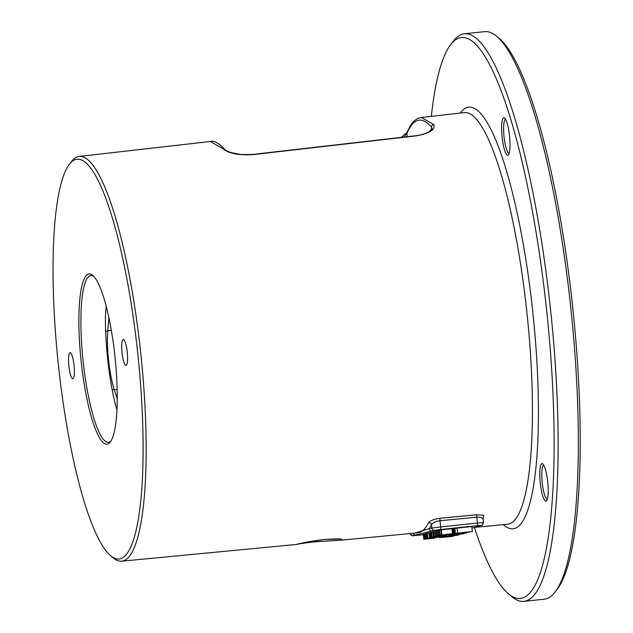 <?xml version="1.0" encoding="UTF-8"?>
<svg xmlns="http://www.w3.org/2000/svg" width="633" height="633" viewBox="0 0 633 633"><rect width="100%" height="100%" fill="white"/><g stroke="black" fill="none" stroke-linecap="round" stroke-linejoin="round"><path stroke-width="0.95" d="M508.299 593.683A281.994 56.218 84 0 0 545.978 304.212A281.994 56.218 -96 0 0 450.767 44.5L453.552 40.908A285.341 56.891 84 0 1 464.44 33.771A285.341 56.891 84 0 1 549.903 303.713A285.341 56.891 84 0 1 523.91 601.35A285.341 56.891 84 0 1 511.773 596.618L508.299 593.683A281.994 56.218 84 0 1 474.402 527.439M464.44 33.771L484.656 31.65A285.341 56.891 84 0 1 496.794 36.382A285.341 56.891 84 0 1 570.119 301.593A285.341 56.891 84 0 1 555.014 592.092A285.341 56.891 84 0 1 544.119 599.229L523.91 601.35M496.794 36.382L499.397 38.581A282.832 56.384 -96 0 1 572.074 301.458A282.832 56.384 84 0 1 557.103 589.394L555.014 592.092M450.767 44.5A281.994 56.218 -96 0 0 431.334 116.361M548.067 495.006A18.855 3.758 -96 0 0 546.975 476.412A18.855 3.758 -96 0 0 542.837 463.965A18.855 3.758 -96 0 0 539.933 469.805A18.855 3.758 -96 0 0 541.69 491.888A18.855 3.758 -96 0 0 546.683 500.687A18.855 3.758 -96 0 0 548.067 495.006M506.954 122.604A18.855 3.758 -96 0 0 504.643 118.062A18.855 3.758 -96 0 0 501.589 128.167A18.855 3.758 -96 0 0 504.667 150.393A18.855 3.758 -96 0 0 508.497 154.784A18.855 3.758 -96 0 0 509.945 141.238A18.855 3.758 -96 0 0 506.954 122.604M69.456 164.224L71.569 161.502A203.494 40.567 84 0 1 79.26 156.422A203.494 40.567 84 0 1 140.281 348.925A203.494 40.567 84 0 1 121.671 561.194A203.494 40.567 84 0 1 113.085 557.815L110.459 555.592A200.962 40.061 -96 0 0 137.314 349.305A200.962 40.061 -96 0 0 69.456 164.224A200.962 40.061 -96 0 0 58.822 368.81A200.962 40.061 -96 0 0 110.459 555.592M483.066 519.179L483.683 515.286L476.878 514.756L440.085 518.269C434.135 519.076 430.329 520.548 428.668 522.668A2.516 2.358 -152.8 0 1 431.492 524.789A208.653 41.596 84 0 1 429.166 528.721L414.678 533.128M121.671 561.194L295.825 544.515L304.259 542.592L324.468 539.458L341.242 539.055L341.432 540.147L417.598 532.851A206.144 41.098 -96 0 0 428.668 522.668M543.755 465.16A17.178 3.426 -96 0 0 541.927 470.754A17.178 3.426 84 0 0 543.169 489.111A17.178 3.426 84 0 0 547.331 499.318M505.561 119.257A17.178 3.426 -96 0 0 503.623 130.556A17.178 3.426 -96 0 0 506.4 148.992A17.178 3.426 84 0 0 509.146 153.423M431.659 129.607L431.508 127.091L432.133 128.721L428.897 131.806C423.05 134.94 416.435 135.707 415.62 135.731L252.456 154.452L241.284 154.555L231.108 152.608C227.54 151.374 225.451 150.33 224.85 149.475C218.543 142.908 213.717 140.249 210.378 141.499L222.784 148.668A2.516 2.366 -39.7 0 1 224.842 149.459M407.177 136.696L406.972 133.191C413.626 118.094 421.807 116.061 431.508 127.091A2.516 2.366 139.5 0 1 433.827 124.559C435.512 129.718 429.514 133.5 415.849 135.921L252.686 154.65C238.538 155.433 228.568 153.447 222.784 148.668M404.06 137.052L406.972 133.191A2.516 2.326 23.1 0 1 407.13 132.075L409.883 126.584C412.914 121.251 416.728 118.229 421.325 117.501L433.827 124.559M114.779 354.907A85.558 17.059 84 0 1 110.245 442.016A85.558 17.059 84 0 1 81.356 363.207A85.558 17.059 84 0 1 92.79 275.379A85.558 17.059 84 0 1 114.779 354.907M123.221 339.438A13.095 2.611 -96 0 0 122.082 352.905A13.095 2.611 -96 0 0 126.022 365.47A13.095 2.611 -96 0 0 126.094 365.463A13.095 2.611 -96 0 0 127.241 351.995A13.095 2.611 -96 0 0 123.293 339.423A13.095 2.611 -96 0 0 123.221 339.438M72.906 378.676A13.095 2.611 -96 0 0 74.045 365.217A13.095 2.611 -96 0 0 70.105 352.644A13.095 2.611 -96 0 0 70.034 352.66A13.095 2.611 -96 0 0 68.894 366.119A13.095 2.611 -96 0 0 72.835 378.692A13.095 2.611 -96 0 0 72.906 378.676M110.933 441.019A83.888 16.727 84 0 1 108.441 442.317A83.888 16.727 84 0 1 83.319 362.962A83.888 16.727 -96 0 1 90.962 275.458A83.888 16.727 -96 0 1 93.668 276.21M116.353 407.858L114.834 402.469A83.888 16.727 84 0 1 107.816 360.391A83.888 16.727 84 0 1 105.418 317.165L105.679 311.697M106.209 306.261L105.695 311.539M116.417 408.048L116.947 409.646M471.957 528.049L481.46 525.358C481.911 525.912 482.575 524.994 483.454 522.605L477.424 523.064L476.784 517.216L439.99 520.722C435.536 521.378 432.703 522.731 431.492 524.789L431.848 528.049L429.166 528.721A2.516 2.461 -104 0 0 431.888 530.96L415.659 534.996A2.516 2.461 -104 0 1 413.048 533.287M483.003 519.915C483.201 517.952 481.127 517.058 476.784 517.216A2.516 0.498 -95.4 0 1 476.878 514.756M475.051 527.281L481.127 525.414L477.211 525.683A2.516 0.498 -96 0 0 477.424 523.064L440.671 526.917L439.99 520.722A2.516 0.498 -95.4 0 1 440.085 518.269M472.345 531.554L471.799 526.561L457.097 528.104L454.89 528.65L455.436 533.643L472.345 531.554L457.643 533.097L453.861 534.173L466.687 532.828L455.451 533.777M454.898 528.777L452.919 529.141L453.473 534.133M452.959 529.465L452.009 529.576M441.051 530.043L439.524 530.24L440.07 535.233L452.46 533.682L440.07 535.233M452.46 533.682L451.915 528.682L441.296 529.797L441.581 534.861M439.539 530.391L438.194 530.565L438.74 535.565L450.332 534.212L438.74 535.565M438.21 530.715L436.066 531.095L436.62 536.096L448.299 534.719L436.62 536.127M434.752 531.57L433.312 531.775L433.866 536.776L446.17 535.241L433.866 536.776M436.082 531.245L434.736 531.427L435.282 536.42M433.32 531.831L432.695 531.934L433.249 536.926L435.781 536.689L431.738 537.306L443.424 535.929L433.249 536.926M432.711 532.1L431.192 532.306L431.753 537.401L430.503 537.646L442 536.278L431.753 537.401M431.2 532.4L429.949 532.614L430.495 537.615M429.965 532.764L427.291 533.279L427.837 538.272L440.054 536.76L427.837 538.272M427.291 533.326L426.666 533.429L427.22 538.43L438.099 537.251L427.235 538.525M426.682 533.524L425.202 533.793L425.756 538.794M425.226 533.951L423.255 534.276L423.809 539.308L434.689 538.097L423.809 539.276M457.097 528.104L457.643 533.097M466.79 532.67L455.349 533.935L466.79 532.67M450.53 534.869L466.703 532.962L450.53 534.869L450.451 534.149M448.726 535.581L463.76 533.69L448.726 535.581M450.989 535.471L459.218 534.822L450.989 535.471M457.374 535.281L442.182 536.942L457.366 535.233M455.499 535.471L444.057 536.744L455.499 535.471M453.078 536.349L439.357 537.639L453.078 536.349M446.676 534.925L437.973 535.953L446.676 534.925M440.544 535.993L444.777 535.431L440.544 535.993M442.34 536.064L435.844 536.808L442.34 536.064M453.41 529.014L453.964 534.015M454.035 528.903L454.581 533.904M468.238 532.036L468.278 532.432M450.941 534.054L451.02 534.743M446.763 535.059L446.866 535.914M448.963 534.41L449.058 535.233M459.147 534.228L459.218 534.822M445.054 535.518L445.126 536.206M445.3 535.463L445.371 536.143M445.909 535.304L445.988 536.04M442.087 536.127L442.182 536.942M442.586 536.072L442.673 536.816M443.211 535.977L443.29 536.705M444.065 535.668L444.16 536.578M439.27 536.887L439.357 537.639M439.65 536.847L439.729 537.552M441.296 529.797L441.85 534.79M439.785 530.169L440.339 535.17M438.455 530.501L439.009 535.494M437.126 530.834L437.68 535.827M434.998 531.364L435.551 536.357M433.629 531.704L434.175 536.697M431.453 532.242L432.007 537.235M432.964 531.87L433.51 536.863M430.124 532.575L430.677 537.567M430.575 532.495L431.12 537.488M428.881 532.883L429.435 537.876M426.935 533.366L427.489 538.359M425.605 533.698L426.151 538.691M426.049 533.619L426.602 538.612M423.612 534.189L424.157 539.189M424.055 534.11L424.608 539.11M424.957 533.983L425.511 538.984M503.338 524.638A211.976 42.261 84 0 0 532.306 307.614A211.976 42.261 -96 0 0 460.215 113.078M474.584 527.392L507.539 524.235A206.944 41.256 84 0 0 526.466 308.366A206.944 41.256 -96 0 0 464.416 112.595L421.325 117.501M314.854 541.848A5.024 1.005 -95.5 0 0 314.957 541.856A5.024 1.005 -95.5 0 0 315.479 540.622M112.128 389.572A5.024 3.576 162.1 0 0 114.288 389.73L117.224 398.83M105.656 331.47A5.024 3.387 -175.3 0 1 107.792 330.853A41.905 8.356 -96 0 0 114.288 389.73L117.137 389.437M108.876 317.624L107.792 330.853L111.345 330.481M477.211 525.683L440.457 529.536A2.516 0.498 -96 0 0 440.671 526.917L431.848 528.049A2.516 2.461 -104 0 0 434.578 530.296L431.888 530.96M416.894 535.391L423.303 534.719L416.878 535.391A2.516 0.498 84 0 0 416.894 535.391L412.977 535.66M415.659 534.996L412.969 535.66A2.516 2.461 -104 0 1 410.263 533.556M440.457 529.536L434.578 530.296M341.432 540.147L314.949 541.864C297.146 543.794 298.222 544.325 295.825 544.515M297.249 544.151L296.774 544.317C297.739 544.063 310.74 540.851 324.325 539.53C333.908 538.818 339.668 538.723 341.614 539.261L341.005 539.031M401.385 137.361L407.13 132.075M79.26 156.422L210.378 141.499M483.454 522.605L483.082 518.997M410.105 533.477C414.441 537.884 410.065 535.012 416.878 535.391"/></g></svg>
